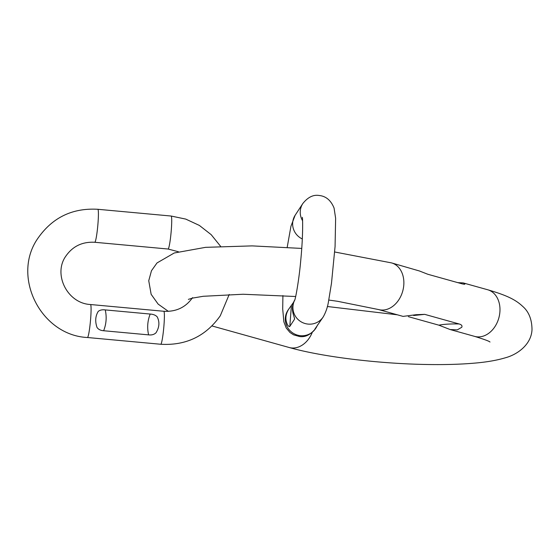 <?xml version="1.0" encoding="UTF-8"?>
<svg xmlns="http://www.w3.org/2000/svg" width="560" height="560" viewBox="0 0 560 560"><rect width="100%" height="100%" fill="white"/><g stroke="black" fill="none" stroke-linecap="round" stroke-linejoin="round"><path stroke-width="0.84" d="M419.426 270.977L427.791 274.253L462.196 283.864L464.443 284.305L465.129 283.794L463.148 282.905L487.669 289.751A24.213 18.347 105.6 0 1 499.898 311.948A24.213 18.347 105.6 0 1 474.642 336.392C484.155 339.318 489.279 341.194 490 342.027L489.979 342.013M334.698 251.986L391.559 262.906L419.419 270.977M457.842 282.646L463.148 282.905M408.359 316.652L438.893 325.178L450.121 329.539L474.642 336.392M391.559 262.906A24.213 18.347 105.6 0 1 403.788 285.103A24.213 18.347 105.6 0 1 378.532 309.547L403.053 316.393L416.059 314.706L424.704 314.356L459.109 323.967C461.545 324.653 462.434 325.752 461.783 327.264M461.776 327.271L457.289 329.875L450.121 329.539M323.316 316.771A16.569 16.275 -146.7 0 1 323.239 316.897L314.993 328.923M315.084 328.734L316.358 327.383L315.63 328.496A16.569 16.275 -146.7 0 1 300.524 335.699A16.569 16.275 -146.7 0 1 287.924 310.317L293.454 302.47M317.702 324.744L316.358 327.383M294.924 299.656C292.082 304.276 291.676 309.589 293.699 315.581L294.588 318.829M294.518 318.171L294.476 319.298L289.807 326.41C289.45 326.977 288.708 326.48 287.574 324.919C284.984 319.795 285.39 314.489 288.799 308.994M155.988 332.801C159.397 327.32 159.803 322.014 157.213 316.876C155.645 315.196 153.307 314.251 150.199 314.055L105.252 309.911C102.165 309.547 99.82 310.051 98.217 311.444C95.375 316.064 94.969 321.377 96.992 327.369C98.336 329.406 100.555 330.526 103.649 330.736L148.603 334.873C151.69 335.23 154.154 334.544 155.988 332.801M211.995 325.948L289.184 347.508A24.213 18.347 -74.4 0 0 312.277 332.346M459.109 323.967C450.331 323.799 443.59 324.205 438.893 325.178M413.651 315.511L424.704 314.356M302.309 238.959A16.569 16.275 33.3 0 1 295.253 215.082L302.862 203.483C307.909 197.204 313.292 194.537 319.011 195.468C325.892 196.105 330.918 200.298 334.068 208.061L335.629 218.295L335.069 246.554L331.492 283.199L328.524 301.336C327.684 306.908 325.92 312.088 323.239 316.897A16.569 16.275 -146.7 0 1 308.133 324.1A16.569 16.275 -146.7 0 1 294.756 300.041M302.862 203.483A16.569 16.275 33.3 0 0 302.575 220.738M289.807 326.41L291.41 305.592M229.215 294.448L220.269 315.805C205.772 336.217 185.934 345.702 160.748 344.26L87.444 337.512A16.569 1.484 -84.7 0 0 87.71 337.309A16.569 1.484 -84.7 0 0 90.559 319.781A16.569 1.484 -84.7 0 0 90.482 304.521C67.214 303.408 52.752 273.959 65.989 255.92C72.87 246.155 82.467 241.605 94.773 242.277L168.077 249.025A16.569 1.484 95.3 0 0 168.343 248.822A16.569 1.484 95.3 0 0 171.192 231.294A16.569 1.484 95.3 0 0 171.115 216.034L97.811 209.286A16.569 1.484 95.3 0 1 97.888 224.546A16.569 1.484 95.3 0 1 95.039 242.067A16.569 1.484 95.3 0 1 94.773 242.277M160.748 344.26A16.569 1.484 -84.7 0 0 161.014 344.057A16.569 1.484 -84.7 0 0 163.863 326.529A16.569 1.484 -84.7 0 0 163.786 311.269L90.482 304.521M148.603 334.873C146.986 327.733 147.518 320.796 150.199 314.055M105.252 309.911C106.848 317.051 106.316 323.988 103.649 330.736M168.371 311.36L158.137 304.101L151.144 294.315L148.743 280.735L151.466 270.739L157.017 262.941L174.237 252.994L205.569 247.338L252.133 245.889L301.735 248.423M188.363 299.369L192.661 298.088L203.231 296.289L243.082 294.245L295.673 296.506M328.783 300.048L337.533 301.287L378.532 309.547M487.669 289.751C505.729 295.071 515.095 299.222 522.606 306.306C528.787 311.612 531.923 319.403 532 329.672C531.356 344.372 517.692 354.487 505.393 357.777C496.776 360.367 486.339 362.166 474.089 363.167C460.866 364.308 445.879 364.763 429.128 364.532C380.548 363.916 322.896 357.056 289.184 347.508M327.348 306.502L397.369 314.811M416.01 314.72L414.694 315.182M302.295 217.357C302.673 216.769 303.282 234.521 300.811 259.651C299.173 279.321 295.442 299.404 294.658 300.335M315.63 328.496C310.583 334.768 305.2 337.435 299.481 336.504L293.573 334.845L289.961 332.472L286.209 327.964L283.864 321.846L282.709 309.022L282.905 295.575M295.141 215.25L290.955 226.219L287.196 247.324M87.444 337.512C40.432 335.307 10.892 275.716 38.29 237.741C52.787 217.329 72.625 207.844 97.811 209.286M178.409 251.748L168.077 249.025M220.591 246.323L211.183 234.661L199.367 225.428L185.773 219.1L171.115 216.034M192.563 297.626C185.682 307.391 176.092 311.941 163.786 311.269"/></g></svg>
